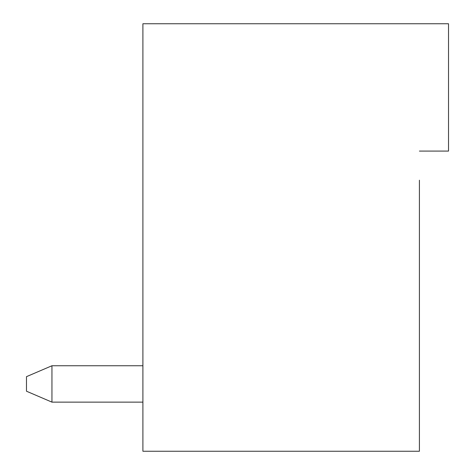 <?xml version="1.0" encoding="UTF-8"?>
<svg xmlns="http://www.w3.org/2000/svg" width="475" height="475" viewBox="0 0 475 475"><rect width="100%" height="100%" fill="white"/><g stroke="black" fill="none" stroke-linecap="round" stroke-linejoin="round"><path stroke-width="0.71" d="M419.413 151.092L448.519 151.092L448.519 23.75L142.904 23.75L142.904 451.25L419.413 451.25L419.413 180.197M142.904 365.75L51.947 365.75L51.947 402.135L142.904 402.135M51.947 365.75L26.481 376.663L26.481 391.216L51.947 402.135"/></g></svg>
